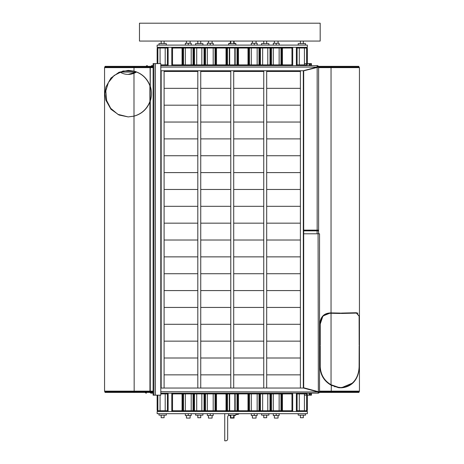 <?xml version="1.0" encoding="UTF-8"?>
<svg xmlns="http://www.w3.org/2000/svg" width="464" height="464" viewBox="0 0 464 464"><rect width="100%" height="100%" fill="white"/><g stroke="black" fill="none" stroke-linecap="round" stroke-linejoin="round"><path stroke-width="0.7" d="M149.947 391.703L149.901 85.77C146.908 78.219 141.601 73.347 133.974 71.16L123.093 70.98L114.109 75.475L108.419 82.476L105.809 90.869L106.668 100.56L110.699 108.321L117.897 114.341L128.192 116.911L134.16 116.133C141.781 113.941 147.094 109.069 150.087 101.523L150.272 100.984A23.264 23.264 0 0 0 150.272 86.304L150.087 85.77C147.094 78.219 141.781 73.347 134.16 71.16L128.192 70.377L119.01 72.268L110.942 78.033L105.867 87.099L104.928 93.641L105.862 100.166L110.931 109.243L119.004 115.02L128.192 116.911L133.974 116.133C141.601 113.941 146.908 109.069 149.901 101.523L150.272 100.984L150.087 67.634L104.562 67.634L104.562 391.152L153.108 391.152M153.108 67.634L150.087 67.634L149.947 67.083M133.974 72.088L134.16 391.152L134.021 391.703L105.108 391.703L153.108 391.703L150.272 391.703L150.272 100.984M133.974 71.16L134.021 67.083L105.108 67.083L153.108 67.083L150.272 67.083L150.272 86.304M341.255 313.455L356.422 313.101L359.113 316.164L359.177 345.152L359.177 316.164L356.462 312.736L341.255 313.09L341.255 313.455M331.041 384.726L338.505 387.318L340.535 387.475L340.53 387.84L338.505 387.689L331.041 385.143C324.139 381.159 320.421 375.028 319.882 366.746L319.882 345.883L320.224 345.883L320.224 366.746C320.74 374.808 324.348 380.799 331.041 384.731L331.041 313.264L340.53 313.455L340.53 313.09L330.496 312.887M319.539 391.152L359.438 391.152L359.438 67.634L318.623 67.634M359.177 365.905C359.322 376.803 353.783 386.906 341.255 387.84L341.249 387.475C353.649 386.518 359.09 376.611 359.113 365.905L359.177 345.883L359.113 365.905M338.471 387.684L331.302 385.143C324.4 381.159 320.682 375.028 320.143 366.746L320.143 345.883M330.629 312.887L322.938 316.007L320.143 324.29L320.143 345.152M330.617 313.252L338.505 313.438M330.751 313.252L331.041 313.264C324.214 313.357 320.607 317.028 320.224 324.29L320.224 345.152L319.882 345.152L319.882 324.29C320.288 316.802 324.011 313.003 331.041 312.898L331.041 67.634L331.238 67.083L358.892 67.083L359.438 67.634M318.577 233.792L318.582 230.857L303.694 230.857L303.694 387.776L318.35 391.703L358.892 391.703L331.238 391.703L331.302 385.143M309.558 230.127L309.558 230.857L309.558 230.127M309.459 389.325L308.821 389.325M352.072 383.276L341.255 387.834M357.964 313.223L356.126 312.742M341.51 313.455L356.422 313.101M338.471 387.312L340.466 387.475L340.46 387.84M340.454 313.455L340.46 313.09L338.558 313.072M160.799 374.848L161.17 374.848L160.799 374.848M164.099 374.848L197.809 374.848L164.099 374.848M200.738 374.848L230.782 374.848L200.738 374.848M233.711 374.848L263.755 374.848L233.711 374.848M266.69 374.848L300.394 374.848L266.69 374.848M303.328 374.848L303.694 374.848L303.328 374.848M305.654 388.623L305.654 388.304M308.821 389.476L308.821 389.151M160.799 357.993L161.17 357.993L160.799 357.993M164.099 357.993L197.809 357.993L164.099 357.993M200.738 357.993L230.782 357.993L200.738 357.993M233.711 357.993L263.755 357.993L233.711 357.993M266.69 357.993L300.394 357.993L266.69 357.993M303.328 357.993L303.694 357.993L303.328 357.993M160.799 341.144L161.17 341.144L160.799 341.144M164.099 341.144L197.809 341.144L164.099 341.144M200.738 341.144L230.782 341.144L200.738 341.144M233.711 341.144L263.755 341.144L233.711 341.144M266.69 341.144L300.394 341.144L266.69 341.144M303.328 341.144L303.694 341.144L303.328 341.144M160.799 324.29L161.17 324.29L160.799 324.29M164.099 324.29L197.809 324.29L164.099 324.29M200.738 324.29L230.782 324.29L200.738 324.29M233.711 324.29L263.755 324.29L233.711 324.29M266.69 324.29L300.394 324.29L266.69 324.29M303.328 324.29L303.694 324.29L303.328 324.29M160.799 307.435L161.17 307.435L160.799 307.435M164.099 307.435L197.809 307.435L164.099 307.435M200.738 307.435L230.782 307.435L200.738 307.435M233.711 307.435L263.755 307.435L233.711 307.435M266.69 307.435L300.394 307.435L266.69 307.435M303.328 307.435L303.694 307.435L303.328 307.435M160.799 290.58L161.17 290.58L160.799 290.58M164.099 290.58L197.809 290.58L164.099 290.58M200.738 290.58L230.782 290.58L200.738 290.58M233.711 290.58L263.755 290.58L233.711 290.58M266.69 290.58L300.394 290.58L266.69 290.58M303.328 290.58L303.694 290.58L303.328 290.58M160.799 273.725L161.17 273.725L160.799 273.725M164.099 273.725L197.809 273.725L164.099 273.725M200.738 273.725L230.782 273.725L200.738 273.725M233.711 273.725L263.755 273.725L233.711 273.725M266.69 273.725L300.394 273.725L266.69 273.725M303.328 273.725L303.694 273.725L303.328 273.725M160.799 256.87L161.17 256.87L160.799 256.87M164.099 256.87L197.809 256.87L164.099 256.87M200.738 256.87L230.782 256.87L200.738 256.87M233.711 256.87L263.755 256.87L233.711 256.87M266.69 256.87L300.394 256.87L266.69 256.87M303.328 256.87L303.694 256.87L303.328 256.87M160.799 240.016L161.17 240.016L160.799 240.016M164.099 240.016L197.809 240.016L164.099 240.016M200.738 240.016L230.782 240.016L200.738 240.016M233.711 240.016L263.755 240.016L233.711 240.016M266.69 240.016L300.394 240.016L266.69 240.016M303.328 240.016L303.694 240.016L303.328 240.016M160.799 223.167L161.17 223.167L160.799 223.167M164.099 223.167L197.809 223.167L164.099 223.167M200.738 223.167L230.782 223.167L200.738 223.167M233.711 223.167L263.755 223.167L233.711 223.167M266.69 223.167L300.394 223.167L266.69 223.167M303.328 223.167L303.694 223.167L303.328 223.167M305.654 230.857L305.654 230.127M308.821 230.857L308.821 230.127M160.799 206.312L161.17 206.312L160.799 206.312M164.099 206.312L197.809 206.312L164.099 206.312M200.738 206.312L230.782 206.312L200.738 206.312M233.711 206.312L263.755 206.312L233.711 206.312M266.69 206.312L300.394 206.312L266.69 206.312M303.328 206.312L303.694 206.312L303.328 206.312M160.799 189.457L161.17 189.457L160.799 189.457M164.099 189.457L197.809 189.457L164.099 189.457M200.738 189.457L230.782 189.457L200.738 189.457M233.711 189.457L263.755 189.457L233.711 189.457M266.69 189.457L300.394 189.457L266.69 189.457M303.328 189.457L303.694 189.457L303.328 189.457M160.799 172.602L161.17 172.602L160.799 172.602M164.099 172.602L197.809 172.602L164.099 172.602M200.738 172.602L230.782 172.602L200.738 172.602M233.711 172.602L263.755 172.602L233.711 172.602M266.69 172.602L300.394 172.602L266.69 172.602M303.328 172.602L303.694 172.602L303.328 172.602M160.799 155.747L161.17 155.747L160.799 155.747M164.099 155.747L197.809 155.747L164.099 155.747M200.738 155.747L230.782 155.747L200.738 155.747M233.711 155.747L263.755 155.747L233.711 155.747M266.69 155.747L300.394 155.747L266.69 155.747M303.328 155.747L303.694 155.747L303.328 155.747M160.799 138.893L161.17 138.893L160.799 138.893M164.099 138.893L197.809 138.893L164.099 138.893M200.738 138.893L230.782 138.893L200.738 138.893M233.711 138.893L263.755 138.893L233.711 138.893M266.69 138.893L300.394 138.893L266.69 138.893M303.328 138.893L303.694 138.893L303.328 138.893M160.799 122.044L161.17 122.044L160.799 122.044M164.099 122.044L197.809 122.044L164.099 122.044M200.738 122.044L230.782 122.044L200.738 122.044M233.711 122.044L263.755 122.044L233.711 122.044M266.69 122.044L300.394 122.044L266.69 122.044M303.328 122.044L303.694 122.044L303.328 122.044M160.799 105.189L161.17 105.189L160.799 105.189M164.099 105.189L197.809 105.189L164.099 105.189M200.738 105.189L230.782 105.189L200.738 105.189M233.711 105.189L263.755 105.189L233.711 105.189M266.69 105.189L300.394 105.189L266.69 105.189M303.328 105.189L303.694 105.189L303.328 105.189M160.799 88.334L161.17 88.334L160.799 88.334M164.099 88.334L197.809 88.334L164.099 88.334M200.738 88.334L230.782 88.334L200.738 88.334M233.711 88.334L263.755 88.334L233.711 88.334M266.69 88.334L300.394 88.334L266.69 88.334M303.328 88.334L303.694 88.334L303.328 88.334M160.799 71.479L161.17 71.479L160.799 71.479M164.099 71.479L197.809 71.479L164.099 71.479M200.738 71.479L230.782 71.479L200.738 71.479M233.711 71.479L263.755 71.479L233.711 71.479M266.69 71.479L300.394 71.479L266.69 71.479M303.328 71.479L303.694 71.479L303.328 71.479M359.438 391.152L358.892 392.434L319.342 392.434M332.607 385.549L332.282 385.688A15.387 15.387 0 0 1 332.607 385.549M331.273 66.352L358.892 66.352L358.892 67.083L331.273 67.083L331.273 66.352L318.426 66.352M160.799 65.615L317.161 65.615A1.467 1.462 90 0 1 318.623 67.083L331.273 67.083M104.562 67.634L105.108 66.352L153.108 66.352M128.192 74.408A15.387 15.387 0 0 0 136.323 72.088L120.066 72.088A15.387 15.387 0 0 0 128.192 74.408L136.491 71.984M153.108 392.434L105.108 392.434L104.562 391.152M304.425 63.603L306.623 63.603M307.359 63.603L311.431 63.603L311.431 65.615M310.7 63.603L310.7 65.615M310.7 393.17L310.7 395.183L311.431 395.183L311.431 393.17M307.359 395.183L310.7 395.183M304.425 395.183L306.623 395.183M153.949 63.603L153.108 63.603L153.108 395.183L160.799 395.183L160.799 63.603L153.949 63.603L153.949 395.183M158.972 413.685L158.972 415.152L166.298 415.152L166.298 413.685M195.611 413.685L195.611 415.152L202.936 415.152L202.936 413.685M228.584 413.685L228.584 415.152L235.909 415.152L235.909 413.685M261.557 413.685L261.557 415.152L268.888 415.152L268.888 413.685M158.972 45.101L158.972 43.633L166.298 43.633L166.298 45.101M195.611 45.101L195.611 43.633L202.936 43.633L202.936 45.101M228.584 45.101L228.584 43.633L235.909 43.633L235.909 45.101M261.557 45.101L261.557 43.633L268.888 43.633L268.888 45.101M298.195 45.101L298.195 43.633L305.527 43.633L305.527 45.101M185.351 45.101L185.351 43.268L191.214 43.268L191.214 45.101M188.28 45.101L188.28 43.268M251.302 45.101L251.302 43.268L257.16 43.268L257.16 45.101M254.231 45.101L254.231 43.268M273.284 45.101L273.284 43.268L279.142 43.268L279.142 45.101M276.213 45.101L276.213 43.268M229.315 43.633L229.315 43.268L230.782 43.268M235.178 43.633L235.178 43.268L233.711 43.268M207.333 45.101L207.333 43.268L213.196 43.268L213.196 45.101M210.262 45.101L210.262 43.268M230.417 415.518L230.417 418.081L234.076 418.081L234.076 415.518M234.076 41.07L234.076 43.268M230.417 41.07L230.417 43.268M230.782 415.518L229.315 415.518L229.315 415.152M233.711 415.518L235.178 415.518L235.178 415.152M208.435 415.518L208.435 418.081L212.094 418.081L212.094 415.518M212.094 41.07L212.094 43.268M208.435 41.07L208.435 43.268M213.196 413.685L213.196 415.518L207.333 415.518L207.333 413.685M210.262 415.518L210.262 413.685M274.381 415.518L274.381 418.081L278.046 418.081L278.046 415.518M278.046 41.07L278.046 43.268M274.381 41.07L274.381 43.268M279.142 413.685L279.142 415.518L273.284 415.518L273.284 413.685M276.213 415.518L276.213 413.685M252.399 415.518L252.399 418.081L256.064 418.081L256.064 415.518M256.064 41.07L256.064 43.268M252.399 41.07L252.399 43.268M257.16 413.685L257.16 415.518L251.302 415.518L251.302 413.685M254.231 415.518L254.231 413.685M318.536 230.857L318.536 230.127M317.805 230.857L317.805 230.127M312.504 230.857L312.504 230.127M152.192 66.352L152.192 65.615A1.467 1.462 90 0 0 150.928 66.352M317.161 230.127L318.623 230.127L318.623 67.083L303.694 70.812L303.694 230.127L317.161 230.127L317.161 67.205L317.614 67.083L316.958 67.083L317.161 65.615M160.799 67.083L160.799 70.748L303.282 70.748L316.958 67.083L160.799 67.083M152.192 65.615L153.108 65.615M152.279 66.352L152.279 65.615M146.067 66.352A1.467 1.462 -90 0 1 147.337 65.615M317.892 67.083A0.731 0.731 90 0 0 317.208 66.352M292.703 65.615L292.703 47.299L296.363 47.299L296.363 65.615M168.13 65.615L168.13 47.299L171.79 47.299L171.79 65.615M228.218 65.615A1.467 1.467 0 0 1 226.751 64.154L226.751 48.761A1.467 1.467 0 0 1 228.218 47.299L236.28 47.299A1.467 1.467 0 0 1 237.742 48.761L237.742 64.154A1.467 1.467 0 0 1 236.28 65.615M236.28 64.885A0.731 0.731 0 0 0 237.011 64.154L237.011 48.761A0.731 0.731 0 0 0 236.28 48.03L228.218 48.03A0.731 0.731 0 0 0 227.482 48.761L227.482 64.154A0.731 0.731 0 0 0 228.218 64.885L236.28 64.885M157.139 45.101L307.359 45.101L307.359 47.299L157.139 47.299L157.139 45.101M217.227 65.615A1.467 1.467 0 0 1 215.76 64.154L215.76 48.761A1.467 1.467 0 0 1 217.227 47.299L225.284 47.299A1.467 1.467 0 0 1 226.751 48.761L226.751 64.154A1.467 1.467 0 0 1 225.284 65.615M225.284 64.885A0.731 0.731 0 0 0 226.02 64.154L226.02 48.761A0.731 0.731 0 0 0 225.284 48.03L217.227 48.03A0.731 0.731 0 0 0 216.491 48.761L216.491 64.154A0.731 0.731 0 0 0 217.227 64.885L225.284 64.885M239.209 65.615A1.467 1.467 0 0 1 237.742 64.154L237.742 48.761A1.467 1.467 0 0 1 239.209 47.299L247.271 47.299A1.467 1.467 0 0 1 248.733 48.761L248.733 64.154A1.467 1.467 0 0 1 247.271 65.615M247.271 64.885A0.731 0.731 0 0 0 248.002 64.154L248.002 48.761A0.731 0.731 0 0 0 247.271 48.03L239.209 48.03A0.731 0.731 0 0 0 238.479 48.761L238.479 64.154A0.731 0.731 0 0 0 239.209 64.885L247.271 64.885M206.236 65.615A1.467 1.467 0 0 1 204.769 64.154L204.769 48.761A1.467 1.467 0 0 1 206.236 47.299L214.293 47.299A1.467 1.467 0 0 1 215.76 48.761L215.76 64.154A1.467 1.467 0 0 1 214.293 65.615M214.293 64.885A0.731 0.731 0 0 0 215.029 64.154L215.029 48.761A0.731 0.731 0 0 0 214.293 48.03L206.236 48.03A0.731 0.731 0 0 0 205.5 48.761L205.5 64.154A0.731 0.731 0 0 0 206.236 64.885L214.293 64.885M250.2 65.615A1.467 1.467 0 0 1 248.733 64.154L248.733 48.761A1.467 1.467 0 0 1 250.2 47.299L258.262 47.299A1.467 1.467 0 0 1 259.724 48.761L259.724 64.154A1.467 1.467 0 0 1 258.262 65.615M258.262 64.885A0.731 0.731 0 0 0 258.993 64.154L258.993 48.761A0.731 0.731 0 0 0 258.262 48.03L250.2 48.03A0.731 0.731 0 0 0 249.47 48.761L249.47 64.154A0.731 0.731 0 0 0 250.2 64.885L258.262 64.885M195.24 65.615A1.467 1.467 0 0 1 193.778 64.154L193.778 48.761A1.467 1.467 0 0 1 195.24 47.299L203.302 47.299A1.467 1.467 0 0 1 204.769 48.761L204.769 64.154A1.467 1.467 0 0 1 203.302 65.615M203.302 64.885A0.731 0.731 0 0 0 204.038 64.154L204.038 48.761A0.731 0.731 0 0 0 203.302 48.03L195.24 48.03A0.731 0.731 0 0 0 194.509 48.761L194.509 64.154A0.731 0.731 0 0 0 195.24 64.885L203.302 64.885M261.191 65.615A1.467 1.467 0 0 1 259.724 64.154L259.724 48.761A1.467 1.467 0 0 1 261.191 47.299L269.253 47.299A1.467 1.467 0 0 1 270.721 48.761L270.721 64.154A1.467 1.467 0 0 1 269.253 65.615M269.253 64.885A0.731 0.731 0 0 0 269.984 64.154L269.984 48.761A0.731 0.731 0 0 0 269.253 48.03L261.191 48.03A0.731 0.731 0 0 0 260.461 48.761L260.461 64.154A0.731 0.731 0 0 0 261.191 64.885L269.253 64.885M184.249 65.615A1.467 1.467 0 0 1 182.787 64.154L182.787 48.761A1.467 1.467 0 0 1 184.249 47.299L192.311 47.299A1.467 1.467 0 0 1 193.778 48.761L193.778 64.154A1.467 1.467 0 0 1 192.311 65.615M192.311 64.885A0.731 0.731 0 0 0 193.041 64.154L193.041 48.761A0.731 0.731 0 0 0 192.311 48.03L184.249 48.03A0.731 0.731 0 0 0 183.518 48.761L183.518 64.154A0.731 0.731 0 0 0 184.249 64.885L192.311 64.885M272.182 65.615A1.467 1.467 0 0 1 270.721 64.154L270.721 48.761A1.467 1.467 0 0 1 272.182 47.299L280.244 47.299A1.467 1.467 0 0 1 281.712 48.761L281.712 64.154A1.467 1.467 0 0 1 280.244 65.615M280.244 64.885A0.731 0.731 0 0 0 280.975 64.154L280.975 48.761A0.731 0.731 0 0 0 280.244 48.03L272.182 48.03A0.731 0.731 0 0 0 271.452 48.761L271.452 64.154A0.731 0.731 0 0 0 272.182 64.885L280.244 64.885M173.258 65.615A1.467 1.467 0 0 1 171.79 64.154L171.79 48.761A1.467 1.467 0 0 1 173.258 47.299L181.32 47.299A1.467 1.467 0 0 1 182.787 48.761L182.787 64.154A1.467 1.467 0 0 1 181.32 65.615M181.32 64.885A0.731 0.731 0 0 0 182.05 64.154L182.05 48.761A0.731 0.731 0 0 0 181.32 48.03L173.258 48.03A0.731 0.731 0 0 0 172.527 48.761L172.527 64.154A0.731 0.731 0 0 0 173.258 64.885L181.32 64.885M283.173 65.615A1.467 1.467 0 0 1 281.712 64.154L281.712 48.761A1.467 1.467 0 0 1 283.173 47.299L291.235 47.299A1.467 1.467 0 0 1 292.703 48.761L292.703 64.154A1.467 1.467 0 0 1 291.235 65.615M291.235 64.885A0.731 0.731 0 0 0 291.966 64.154L291.966 48.761A0.731 0.731 0 0 0 291.235 48.03L283.173 48.03A0.731 0.731 0 0 0 282.443 48.761L282.443 64.154A0.731 0.731 0 0 0 283.173 64.885L291.235 64.885M166.663 65.615A1.467 1.467 0 0 0 168.13 64.154L168.13 48.761A1.467 1.467 0 0 0 166.663 47.299L158.601 47.299A1.467 1.467 0 0 0 157.139 48.761L157.139 63.603M157.87 63.603L157.87 48.761A0.731 0.731 0 0 1 158.601 48.03L166.663 48.03A0.731 0.731 0 0 1 167.394 48.761L167.394 64.154A0.731 0.731 0 0 1 166.663 64.885L160.799 64.885M305.892 65.615A1.467 1.467 0 0 0 307.359 64.154L307.359 48.761A1.467 1.467 0 0 0 305.892 47.299L297.83 47.299A1.467 1.467 0 0 0 296.363 48.761L296.363 64.154A1.467 1.467 0 0 0 297.83 65.615M305.892 48.03A0.731 0.731 0 0 1 306.623 48.761L306.623 64.154A0.731 0.731 0 0 1 305.892 64.885L297.83 64.885A0.731 0.731 0 0 1 297.099 64.154L297.099 48.761A0.731 0.731 0 0 1 297.83 48.03L305.892 48.03M251.302 48.03L251.302 64.885M257.16 64.885L257.16 48.03M196.707 48.03L196.707 64.885M201.834 64.885L201.834 48.03M229.68 48.03L229.68 64.885M234.813 64.885L234.813 48.03M207.333 48.03L207.333 64.885M213.196 64.885L213.196 48.03M185.351 48.03L185.351 64.885M191.214 64.885L191.214 48.03M229.315 48.03L229.315 64.885M235.178 64.885L235.178 48.03M262.659 48.03L262.659 64.885M267.786 64.885L267.786 48.03M273.284 48.03L273.284 64.885M279.142 64.885L279.142 48.03M299.297 48.03L299.297 64.885M304.425 64.885L304.425 48.03M160.068 48.03L160.068 63.603M165.196 64.885L165.196 48.03M317.138 391.703L303.468 388.037L160.799 388.037L160.799 391.703L318.118 391.964L317.138 391.703L318.35 391.703L318.078 233.792L319.539 233.792L319.539 391.703A1.467 1.462 -90 0 1 318.078 393.17L160.799 393.17M318.809 391.703A0.731 0.731 -90 0 1 318.118 392.434M151.276 392.434L151.276 393.17A1.467 1.462 -90 0 1 150.011 392.434M151.276 393.17L153.108 393.17M145.151 392.434A1.467 1.462 90 0 0 146.421 393.17M151.368 392.434L151.368 393.17M318.118 391.964L318.078 393.17M318.078 233.792L303.694 233.792M310.683 389.975L310.683 389.65M229.68 393.901L229.68 410.756M234.813 410.756L234.813 393.901M299.297 393.901L299.297 410.756M304.425 410.756L304.425 393.901M251.302 393.901L251.302 410.756M257.16 410.756L257.16 393.901M229.315 393.901L229.315 410.756M235.178 410.756L235.178 393.901M160.068 395.183L160.068 410.756M165.196 410.756L165.196 393.901M207.333 393.901L207.333 410.756M213.196 410.756L213.196 393.901M185.351 393.901L185.351 410.756M191.214 410.756L191.214 393.901M196.707 393.901L196.707 410.756M201.834 410.756L201.834 393.901M273.284 393.901L273.284 410.756M279.142 410.756L279.142 393.901M262.659 393.901L262.659 410.756M267.786 410.756L267.786 393.901M237.562 414.422L235.909 414.422L237.562 414.422A1.833 1.833 0 0 0 239.024 413.685M228.659 415.152A2.929 2.929 0 0 0 227.667 417.351L227.667 438.967A1.833 1.833 0 0 1 225.835 440.8L224.738 440.8L224.738 413.685M171.79 393.17L171.79 411.487L168.13 411.487L168.13 393.17M296.363 393.17L296.363 411.487L292.703 411.487L292.703 393.17M236.28 393.17A1.467 1.467 0 0 1 237.742 394.638L237.742 410.025A1.467 1.467 0 0 1 236.28 411.487L228.218 411.487A1.467 1.467 0 0 1 226.751 410.025L226.751 394.638A1.467 1.467 0 0 1 228.218 393.17M228.218 393.901A0.731 0.731 0 0 0 227.482 394.638L227.482 410.025A0.731 0.731 0 0 0 228.218 410.756L236.28 410.756A0.731 0.731 0 0 0 237.011 410.025L237.011 394.638A0.731 0.731 0 0 0 236.28 393.901L228.218 393.901M307.359 413.685L157.139 413.685L157.139 411.487L307.359 411.487L307.359 413.685M247.271 393.17A1.467 1.467 0 0 1 248.733 394.638L248.733 410.025A1.467 1.467 0 0 1 247.271 411.487L239.209 411.487A1.467 1.467 0 0 1 237.742 410.025L237.742 394.638A1.467 1.467 0 0 1 239.209 393.17M239.209 393.901A0.731 0.731 0 0 0 238.479 394.638L238.479 410.025A0.731 0.731 0 0 0 239.209 410.756L247.271 410.756A0.731 0.731 0 0 0 248.002 410.025L248.002 394.638A0.731 0.731 0 0 0 247.271 393.901L239.209 393.901M225.284 393.17A1.467 1.467 0 0 1 226.751 394.638L226.751 410.025A1.467 1.467 0 0 1 225.284 411.487L217.227 411.487A1.467 1.467 0 0 1 215.76 410.025L215.76 394.638A1.467 1.467 0 0 1 217.227 393.17M217.227 393.901A0.731 0.731 0 0 0 216.491 394.638L216.491 410.025A0.731 0.731 0 0 0 217.227 410.756L225.284 410.756A0.731 0.731 0 0 0 226.02 410.025L226.02 394.638A0.731 0.731 0 0 0 225.284 393.901L217.227 393.901M258.262 393.17A1.467 1.467 0 0 1 259.724 394.638L259.724 410.025A1.467 1.467 0 0 1 258.262 411.487L250.2 411.487A1.467 1.467 0 0 1 248.733 410.025L248.733 394.638A1.467 1.467 0 0 1 250.2 393.17M250.2 393.901A0.731 0.731 0 0 0 249.47 394.638L249.47 410.025A0.731 0.731 0 0 0 250.2 410.756L258.262 410.756A0.731 0.731 0 0 0 258.993 410.025L258.993 394.638A0.731 0.731 0 0 0 258.262 393.901L250.2 393.901M214.293 393.17A1.467 1.467 0 0 1 215.76 394.638L215.76 410.025A1.467 1.467 0 0 1 214.293 411.487L206.236 411.487A1.467 1.467 0 0 1 204.769 410.025L204.769 394.638A1.467 1.467 0 0 1 206.236 393.17M206.236 393.901A0.731 0.731 0 0 0 205.5 394.638L205.5 410.025A0.731 0.731 0 0 0 206.236 410.756L214.293 410.756A0.731 0.731 0 0 0 215.029 410.025L215.029 394.638A0.731 0.731 0 0 0 214.293 393.901L206.236 393.901M269.253 393.17A1.467 1.467 0 0 1 270.721 394.638L270.721 410.025A1.467 1.467 0 0 1 269.253 411.487L261.191 411.487A1.467 1.467 0 0 1 259.724 410.025L259.724 394.638A1.467 1.467 0 0 1 261.191 393.17M261.191 393.901A0.731 0.731 0 0 0 260.461 394.638L260.461 410.025A0.731 0.731 0 0 0 261.191 410.756L269.253 410.756A0.731 0.731 0 0 0 269.984 410.025L269.984 394.638A0.731 0.731 0 0 0 269.253 393.901L261.191 393.901M203.302 393.17A1.467 1.467 0 0 1 204.769 394.638L204.769 410.025A1.467 1.467 0 0 1 203.302 411.487L195.24 411.487A1.467 1.467 0 0 1 193.778 410.025L193.778 394.638A1.467 1.467 0 0 1 195.24 393.17M195.24 393.901A0.731 0.731 0 0 0 194.509 394.638L194.509 410.025A0.731 0.731 0 0 0 195.24 410.756L203.302 410.756A0.731 0.731 0 0 0 204.038 410.025L204.038 394.638A0.731 0.731 0 0 0 203.302 393.901L195.24 393.901M280.244 393.17A1.467 1.467 0 0 1 281.712 394.638L281.712 410.025A1.467 1.467 0 0 1 280.244 411.487L272.182 411.487A1.467 1.467 0 0 1 270.721 410.025L270.721 394.638A1.467 1.467 0 0 1 272.182 393.17M272.182 393.901A0.731 0.731 0 0 0 271.452 394.638L271.452 410.025A0.731 0.731 0 0 0 272.182 410.756L280.244 410.756A0.731 0.731 0 0 0 280.975 410.025L280.975 394.638A0.731 0.731 0 0 0 280.244 393.901L272.182 393.901M192.311 393.17A1.467 1.467 0 0 1 193.778 394.638L193.778 410.025A1.467 1.467 0 0 1 192.311 411.487L184.249 411.487A1.467 1.467 0 0 1 182.787 410.025L182.787 394.638A1.467 1.467 0 0 1 184.249 393.17M184.249 393.901A0.731 0.731 0 0 0 183.518 394.638L183.518 410.025A0.731 0.731 0 0 0 184.249 410.756L192.311 410.756A0.731 0.731 0 0 0 193.041 410.025L193.041 394.638A0.731 0.731 0 0 0 192.311 393.901L184.249 393.901M291.235 393.17A1.467 1.467 0 0 1 292.703 394.638L292.703 410.025A1.467 1.467 0 0 1 291.235 411.487L283.173 411.487A1.467 1.467 0 0 1 281.712 410.025L281.712 394.638A1.467 1.467 0 0 1 283.173 393.17M283.173 393.901A0.731 0.731 0 0 0 282.443 394.638L282.443 410.025A0.731 0.731 0 0 0 283.173 410.756L291.235 410.756A0.731 0.731 0 0 0 291.966 410.025L291.966 394.638A0.731 0.731 0 0 0 291.235 393.901L283.173 393.901M181.32 393.17A1.467 1.467 0 0 1 182.787 394.638L182.787 410.025A1.467 1.467 0 0 1 181.32 411.487L173.258 411.487A1.467 1.467 0 0 1 171.79 410.025L171.79 394.638A1.467 1.467 0 0 1 173.258 393.17M173.258 393.901A0.731 0.731 0 0 0 172.527 394.638L172.527 410.025A0.731 0.731 0 0 0 173.258 410.756L181.32 410.756A0.731 0.731 0 0 0 182.05 410.025L182.05 394.638A0.731 0.731 0 0 0 181.32 393.901L173.258 393.901M297.83 393.17A1.467 1.467 0 0 0 296.363 394.638L296.363 410.025A1.467 1.467 0 0 0 297.83 411.487L305.892 411.487A1.467 1.467 0 0 0 307.359 410.025L307.359 394.638A1.467 1.467 0 0 0 305.892 393.17M297.83 410.756A0.731 0.731 0 0 1 297.099 410.025L297.099 394.638A0.731 0.731 0 0 1 297.83 393.901L305.892 393.901A0.731 0.731 0 0 1 306.623 394.638L306.623 410.025A0.731 0.731 0 0 1 305.892 410.756L297.83 410.756M157.139 395.183L157.139 410.025A1.467 1.467 0 0 0 158.601 411.487L166.663 411.487A1.467 1.467 0 0 0 168.13 410.025L168.13 394.638A1.467 1.467 0 0 0 166.663 393.17M160.799 393.901L166.663 393.901A0.731 0.731 0 0 1 167.394 394.638L167.394 410.025A0.731 0.731 0 0 1 166.663 410.756L158.601 410.756A0.731 0.731 0 0 1 157.87 410.025L157.87 395.183M298.195 413.685L298.195 415.152L305.527 415.152L305.527 413.685M186.447 415.518L186.447 418.081L190.112 418.081L190.112 415.518M190.112 41.07L190.112 43.268M186.447 41.07L186.447 43.268M191.214 413.685L191.214 415.518L185.351 415.518L185.351 413.685M188.28 415.518L188.28 413.685M139.473 23.2L139.473 41.07L320.183 41.07L320.183 23.2L139.473 23.2M164.099 415.152L164.099 417.716L161.17 417.716L161.17 415.152M200.738 415.152L200.738 417.716L197.809 417.716L197.809 415.152M233.711 415.152L233.711 417.716L230.782 417.716L230.782 415.152M266.69 415.152L266.69 417.716L263.755 417.716L263.755 415.152M303.328 415.152L303.328 417.716L300.394 417.716L300.394 415.152M331.302 313.264L331.302 312.904M331.273 391.703L331.273 392.434M346.399 386.558A15.387 15.387 0 0 1 346.631 386.698L345.97 386.698M335.605 386.698L334.556 386.698M133.997 67.083L133.997 66.352M149.924 67.083L149.924 66.352M150.435 67.083L150.435 66.352M133.997 391.703L133.997 392.434M150.435 391.703L150.435 392.434M149.924 391.703L149.924 392.434M309.082 63.603L309.082 65.615M309.082 230.127L309.082 230.857M309.082 393.17L309.082 395.183M309.819 63.603L309.819 65.615M309.819 393.17L309.819 395.183M155.411 63.603L155.411 395.183M317.115 233.792L317.115 230.857M313.333 390.682L313.333 390.357M312.603 390.166L312.603 390.485M318.623 67.083L318.623 230.127M318.582 230.857L318.582 233.792M319.539 233.792L319.539 391.703M161.17 41.07L161.17 43.633M161.17 70.748L161.17 388.037M164.099 41.07L164.099 43.633M164.099 70.748L164.099 388.037M197.809 41.07L197.809 43.633M197.809 70.748L197.809 388.037M200.738 41.07L200.738 43.633M200.738 70.748L200.738 388.037M230.782 41.07L230.782 43.633M230.782 70.748L230.782 388.037M233.711 41.07L233.711 43.633M233.711 70.748L233.711 388.037M263.755 41.07L263.755 43.633M263.755 70.748L263.755 388.037M266.69 41.07L266.69 43.633M266.69 70.748L266.69 388.037M300.394 41.07L300.394 43.633M300.394 70.748L300.394 388.037M303.328 41.07L303.328 43.633M303.328 70.737L303.328 388.037"/></g></svg>
